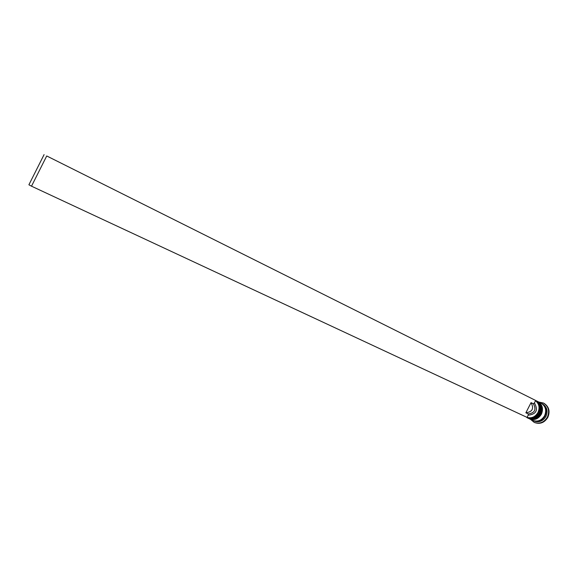 <?xml version="1.0" encoding="UTF-8"?>
<svg xmlns="http://www.w3.org/2000/svg" width="578" height="578" viewBox="0 0 578 578"><rect width="100%" height="100%" fill="white"/><g stroke="black" fill="none" stroke-linecap="round" stroke-linejoin="round"><path stroke-width="0.87" d="M537.966 412.519C539.968 407.736 539.158 403.812 535.524 400.756L534.412 402.938C538.421 410.17 536.333 414.267 528.155 415.221L527.049 417.395C531.637 418.58 535.271 416.948 537.966 412.519M535.64 400.532C539.455 403.646 540.329 407.692 538.255 412.663C535.452 417.265 531.681 418.913 526.934 417.627L527.172 417.764C532.092 419.484 536.066 417.916 539.093 413.068C541.275 407.562 540.098 403.343 535.56 400.417L534.722 399.998M528.111 418.205L528.581 418.421C533.494 420.134 537.461 418.573 540.481 413.74C542.663 408.241 541.485 404.036 536.955 401.11L536.492 400.879C541.022 403.805 542.2 408.017 540.018 413.516C536.998 418.356 533.024 419.917 528.111 418.205L527.967 418.14M541.311 403.292L542.453 403.856C546.961 406.768 548.132 410.944 545.972 416.391C542.973 421.189 539.036 422.735 534.151 421.03L532.995 420.488M538.891 402.078L543.457 403.032C548.515 406.305 549.83 410.994 547.402 417.114C544.035 422.496 539.614 424.238 534.123 422.33L530.539 419.339M537.735 401.5L537.872 401.573C542.402 404.492 543.58 408.697 541.398 414.188C538.385 419.014 534.426 420.574 529.513 418.862L529.376 418.797M537.872 401.573L541.087 403.177C545.596 406.088 546.774 410.272 544.606 415.734C541.6 420.538 537.656 422.085 532.764 420.379L529.513 418.862M541.543 403.401C546.051 406.312 547.229 410.496 545.061 415.95C542.063 420.755 538.118 422.301 533.227 420.596M543.457 403.032L543.912 403.256C548.963 406.529 550.278 411.218 547.85 417.33C544.49 422.713 540.069 424.447 534.585 422.547L534.123 422.33M534.412 402.938L533.393 403.798C536.507 409.658 534.787 413.024 528.241 413.906L528.155 415.221M533.393 403.798L531.045 402.642C534.166 408.523 532.446 411.897 525.879 412.786L528.241 413.906M531.045 402.642L525.879 412.786M527.049 417.395L31.515 186.188L46.724 155.966L535.669 400.475L46.724 155.966M31.515 186.188L28.9 184.787L44.087 154.615M527.779 418.053L527.83 418.075C532.786 419.801 536.774 418.248 539.794 413.407C541.976 407.916 540.784 403.69 536.211 400.735L536.117 400.691C540.654 403.617 541.832 407.837 539.65 413.335C536.622 418.183 532.656 419.744 527.736 418.031L527.83 418.075C532.743 419.787 536.716 418.226 539.736 413.386C541.926 407.88 540.748 403.668 536.211 400.735L536.167 400.713M529.188 418.71L529.231 418.732C534.188 420.452 538.169 418.905 541.174 414.079C543.356 408.595 542.164 404.383 537.598 401.428L537.504 401.385C542.034 404.311 543.212 408.516 541.03 414.007C538.017 418.84 534.05 420.401 529.137 418.689L529.231 418.732C534.144 420.444 538.111 418.884 541.124 414.05C543.306 408.559 542.128 404.354 537.598 401.428L537.554 401.407M542.858 404.376C546.21 407.49 546.911 411.326 544.96 415.9C542.532 420.018 539.144 421.723 534.809 421.022"/></g></svg>
